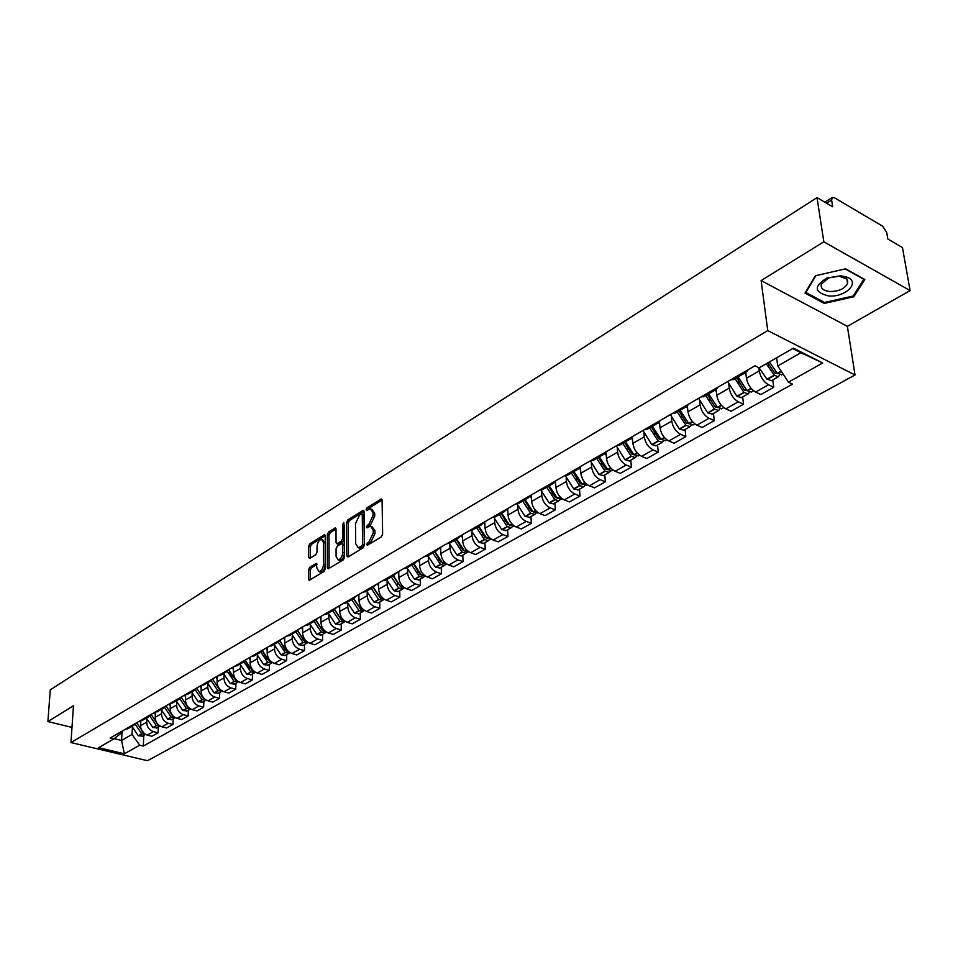 <?xml version="1.0" encoding="UTF-8"?>
<svg xmlns="http://www.w3.org/2000/svg" width="958" height="958" viewBox="0 0 958 958"><rect width="100%" height="100%" fill="white"/><g stroke="black" fill="none" stroke-linecap="round" stroke-linejoin="round"><path stroke-width="1.44" d="M366.507 544.479L367.429 545.258L381.332 536.839L382.625 534.145L382.074 500.232L381.272 499.01L366.986 507.824L366.112 509.68L366.663 510.53L370.435 508.77L372.997 512.686L373.033 515.488L368.962 524.038L366.303 526.996L366.866 527.858L370.626 526.134L373.225 530.121L373.273 532.947L369.177 541.521L366.507 544.479M309.697 567.28L308.488 569.854L308.44 579.111L309.195 580.356L323.984 571.531L325.217 568.944L325.229 535.893L324.475 534.684L309.805 543.773L308.608 546.323L308.548 557.364L309.733 558.442L315.805 554.682L317.026 552.107L317.038 546.599C317.481 542.467 318.978 540.049 321.529 539.318L323.517 542.563L323.505 564.298C323.062 568.453 321.565 570.884 319.014 571.603L316.978 568.274L316.236 563.412L309.697 567.28L311.386 567.831L310.176 570.393L310.141 579.913M761.107 280.598L847.387 326.355L910.1 290.573L823.832 241.811L761.107 280.598L767.753 330.606L70.952 742.57L73.467 705.759L47.9 721.566L50.283 689.808L817.018 197.623L832.67 206.772L831.604 200.03L826.586 203.216M823.832 241.811L817.018 197.623M346.772 555.868L348.041 556.981L363.13 547.856L364.399 545.186L364.028 511.548L363.25 510.339L347.814 519.883L346.58 522.493L346.772 555.868L348.496 556.706M343.311 559.843L328.151 568.884L327.373 567.627L327.361 534.552L328.582 531.965L335.252 527.918L336.019 529.127L336.054 542.515L336.821 543.749L341.467 541.019L342.713 538.396L342.641 524.421L343.85 522.469L344.569 557.209L343.311 559.843M910.1 290.573L902.448 247.559L887.838 239.021L886.689 232.387L882.617 226.172L834.406 197.755L832.406 197.408L831.604 200.03M847.387 326.355L855.027 374.985L147.52 760.712L70.952 742.57M47.9 721.566L71.982 727.397M748.246 369.692L746.054 372.279L743.468 372.458M745.719 372.47L746.45 378.254C747.683 384.553 750.749 389.14 755.623 392.05L768.496 384.781C763.622 381.847 760.544 377.224 759.275 370.902L758.856 367.668M768.496 384.781L773.729 387.307L772.747 379.931M730.607 379.883L733.948 379.26M755.623 392.05L760.844 394.54L773.729 387.307M718.165 387.056L715.937 389.643L713.327 389.846M742.654 396.947L743.552 404.24L738.331 401.797C733.457 398.947 730.427 394.385 729.218 388.134L728.787 384.493M700.861 397.055L704.214 396.396M716.117 389.559L716.776 395.271C717.949 401.498 720.967 406.024 725.841 408.838L731.05 411.257L743.552 404.24M688.982 403.905L686.718 406.491L684.096 406.719M713.447 413.449L714.273 420.67L709.052 418.299C704.202 415.521 701.196 411.042 700.058 404.863L699.663 401.27M672.001 413.712L675.378 413.03M687.377 406.12L687.988 411.784C689.101 417.939 692.083 422.394 696.933 425.136L702.142 427.484L714.273 420.67M660.649 420.263L658.362 422.849L655.739 423.101M685.09 429.471L685.844 436.62L680.635 434.321C675.797 431.627 672.839 427.208 671.75 421.089L671.39 417.556M643.992 429.879L647.38 429.172M659.475 422.107L660.026 427.819C661.08 433.902 664.026 438.285 668.864 440.967L674.061 443.231L685.844 436.62M633.154 436.141L630.831 438.716L628.197 438.992M657.547 445.039L658.242 452.116L653.045 449.889C648.219 447.254 645.297 442.907 644.267 436.86L643.944 433.363M616.796 445.578L620.197 444.847M632.352 437.543L632.879 443.386C633.873 449.41 636.783 453.733 641.609 456.331L646.794 458.535L658.242 452.116M606.438 451.553L604.091 454.14L601.456 454.439M630.795 460.151L631.418 467.169L626.233 465.001C621.419 462.439 618.533 458.164 617.563 452.164L617.275 448.727M590.367 460.834L593.78 460.079M605.995 452.439L606.498 458.523C607.444 464.486 610.318 468.737 615.12 471.276L620.293 473.408L631.418 467.169M580.488 466.546L578.105 469.121L575.471 469.432M604.785 474.857L605.336 481.802L600.175 479.695C595.385 477.192 592.523 472.977 591.613 467.049L591.349 463.66M564.693 475.659L568.118 474.881M580.368 466.797L580.847 473.228C581.745 479.132 584.584 483.311 589.374 485.79L594.535 487.861L605.336 481.802M555.245 481.108L552.85 483.682L550.215 484.018M579.494 489.143L579.985 496.028L574.836 493.993C570.07 491.55 567.244 487.394 566.37 481.527L566.142 478.174M539.737 490.065L543.162 489.263M555.472 480.976L555.903 487.526C556.754 493.37 559.568 497.501 564.322 499.908L569.471 501.932L579.985 496.028M530.708 495.274L528.289 497.837L525.655 498.196M554.886 503.058L555.329 509.86L550.191 507.884C545.437 505.501 542.647 501.405 541.833 495.597L541.617 492.292M515.464 504.076L518.889 503.261M531.259 494.951L531.642 501.441C532.444 507.225 535.223 511.297 539.965 513.656L545.09 515.608L555.329 509.86M507.884 512.255L506.83 509.069L504.399 511.62L501.752 511.991M530.936 516.59L531.331 523.331L526.205 521.403C521.475 519.08 518.721 515.045 517.943 509.297L517.763 506.028M491.837 517.715L495.274 516.877M507.692 508.554L508.027 514.985C508.794 520.709 511.536 524.721 516.254 527.02L521.368 528.924L531.331 523.331M483.598 522.469L481.144 525.032L478.509 525.415M507.62 529.762L507.968 536.444L502.866 534.576C498.16 532.301 495.43 528.325 494.699 522.637L494.544 519.392M468.857 530.983L472.294 530.133M484.76 521.799L485.047 528.169C485.766 533.834 488.472 537.785 493.178 540.037L498.268 541.881L507.968 536.444M460.966 535.534L458.511 538.085L455.864 538.48M484.916 542.587L485.215 549.209L480.138 547.389C475.443 545.174 472.749 541.246 472.054 535.618L471.923 532.42M446.464 543.904L449.901 543.042M462.415 534.708L462.654 541.007C463.337 546.611 466.019 550.515 470.689 552.718L475.767 554.514L485.215 549.209M438.932 548.251L436.465 550.79L433.818 551.209M462.798 555.089L463.049 561.651L457.984 559.879C453.326 557.712 450.655 553.832 449.997 548.263L449.889 545.102M424.669 556.49L428.106 555.616M440.644 547.269L440.848 553.52C441.482 559.065 444.129 562.921 448.787 565.064L453.841 566.813L463.049 561.651M417.472 560.646L414.982 563.172L412.347 563.603M441.243 567.268L441.458 573.77L436.417 572.046C431.771 569.926 429.136 566.106 428.513 560.586L428.418 557.46M403.426 568.753L406.863 567.866M419.424 559.52L419.58 565.711C420.191 571.207 422.813 575.004 427.448 577.099L432.477 578.8L441.458 573.77M396.54 572.728L394.049 575.243L391.415 575.686M420.227 579.147L420.394 585.577L415.377 583.901C410.754 581.829 408.156 578.069 407.569 572.597L407.497 569.507M382.721 580.704L386.146 579.806M398.732 571.459L398.863 577.59C399.438 583.027 402.025 586.775 406.635 588.835L411.653 590.487L420.394 585.577M376.147 584.5L373.644 587.014L371.009 587.47M399.737 590.727L399.869 597.097L394.864 595.469C390.265 593.445 387.691 589.721 387.14 584.308L387.092 581.255M362.531 592.355L365.956 591.445M378.566 583.111L378.649 589.182C379.188 594.571 381.751 598.271 386.349 600.271L391.331 601.887L399.869 597.097M356.256 595.984L353.741 598.487L351.119 598.954M379.751 602.031L379.847 608.342L374.865 606.749C370.291 604.761 367.74 601.097 367.213 595.732L367.189 592.715M342.844 603.72L346.269 602.798M358.879 594.463L358.939 600.486C359.442 605.827 361.98 609.48 366.543 611.444L371.512 613.012L379.847 608.342M336.845 607.192L334.33 609.683L331.707 610.15M360.244 613.048L360.304 619.311L355.346 617.754C350.796 615.814 348.269 612.186 347.778 606.881L347.766 603.899M323.636 614.808L327.061 613.874M339.683 605.552L339.695 611.515C340.174 616.808 342.689 620.413 347.227 622.329L352.173 623.862L360.304 619.311M317.912 618.126L315.386 620.604L312.775 621.083M341.204 623.802L341.228 630.005L336.294 628.496C331.767 626.604 329.277 623.023 328.81 617.766L328.81 614.808M304.895 625.634L308.308 624.688M320.93 616.377L320.918 622.281C321.373 627.526 323.852 631.082 328.366 632.963L333.3 634.459L341.228 630.005M299.423 628.795L296.896 631.274L294.286 631.753M322.618 634.316L322.606 640.459L317.697 638.986C313.194 637.13 310.727 633.585 310.296 628.388L310.308 625.454M286.598 636.196L289.999 635.25M302.632 626.939L302.584 632.795C303.003 637.992 305.47 641.501 309.961 643.345L314.859 644.806L322.606 640.459M281.377 639.214L278.85 641.68L276.239 642.171M304.464 644.566L304.428 650.662L299.531 649.225C295.052 647.404 292.609 643.908 292.202 638.758L292.238 635.861M268.731 646.506L272.132 645.548M284.754 637.262L284.682 643.069C285.077 648.207 287.508 651.68 291.974 653.488L296.86 654.913L304.428 650.662M263.737 649.392L261.211 651.847L258.612 652.35M286.729 654.589L286.658 660.637L281.796 659.236C277.341 657.439 274.922 653.991 274.539 648.889L274.587 646.015M251.283 656.577L254.672 655.619M267.282 647.345L267.186 653.105C267.557 658.194 269.964 661.619 274.407 663.391L279.269 664.78L286.658 660.637M246.517 659.332L243.991 661.774L241.404 662.289M269.39 664.385L269.306 670.372L264.456 669.007C260.025 667.259 257.642 663.846 257.283 658.781L257.331 655.943M234.231 666.421L237.62 665.451M250.218 657.2L250.098 662.9C250.445 667.954 252.828 671.342 257.247 673.079L262.073 674.42L269.306 670.372M229.692 669.043L227.154 671.486L224.579 672.001M252.457 673.965L252.337 679.893L247.523 678.563C243.116 676.839 240.745 673.474 240.41 668.456L240.482 665.654M217.574 676.037L220.939 675.067M233.536 666.828L233.393 672.48C233.716 677.486 236.075 680.839 240.47 682.539L245.272 683.856L252.337 679.893M213.239 678.551L210.7 680.97L208.137 681.497M235.896 683.317L235.752 689.197L230.962 687.892C226.579 686.215 224.232 682.886 223.921 677.917L224.004 675.139M219.705 692.466L219.538 698.298L212.784 702.094L208.018 700.837C203.671 699.196 201.36 695.927 201.084 691.017L201.276 685.449L204.653 684.467M217.227 676.24L217.059 681.856C217.358 686.802 219.693 690.119 224.064 691.784L228.842 693.077L235.752 689.197M197.156 687.832L194.618 690.239L192.055 690.778M219.538 698.298L214.76 697.029C210.401 695.376 208.078 692.095 207.802 687.161L207.886 684.407M185.361 694.634L188.714 693.652M181.421 696.909L178.895 699.316L176.332 699.843M203.862 701.424L203.671 707.208L198.929 705.962C194.594 704.346 192.295 701.088 192.031 696.203L192.127 693.484M169.794 703.627L173.135 702.633M185.66 694.634L185.457 699.975C185.708 704.837 188.007 708.07 192.33 709.686L197.061 710.908L203.671 707.208M174.188 716.991L172.715 716.225L166.033 705.807L163.507 708.19L160.956 708.728M188.367 710.177L188.151 715.913L183.433 714.704C179.122 713.111 176.835 709.902 176.595 705.052L176.703 702.358M154.549 712.417L157.878 711.423M170.38 703.603L170.165 708.74C170.404 713.566 172.668 716.764 176.979 718.344L181.685 719.542L188.151 715.913M150.981 714.488L148.454 716.871L145.915 717.41M173.194 718.751L172.955 724.44L168.261 723.254C163.974 721.685 161.722 718.512 161.495 713.71L161.615 711.04M139.652 721.027L142.97 720.033M155.436 712.369L155.208 717.326C155.424 722.104 157.675 725.266 161.95 726.811L166.632 727.984L172.955 724.44M136.24 722.991L133.713 725.362L131.186 725.913M158.345 727.146L158.094 732.774L153.424 731.625C149.161 730.092 146.921 726.942 146.718 722.188L146.849 719.542M125.055 729.445L128.36 728.451M140.802 720.931L140.563 725.721C140.754 730.463 142.982 733.589 147.233 735.109L151.903 736.259L158.094 732.774M776.639 357.777L777.74 365.98L800.948 352.736L792.685 348.556M114.182 738.654L121.558 740.438L132.048 734.451L139.7 745.204L124.372 753.79L98.626 747.671L113.81 738.941L110.146 738.055L755.012 365.788L759.179 367.824L793.392 348.149L822.706 362.986L788.47 382.146L777.74 365.98M139.7 745.204L143.281 746.078L792.505 384.122L788.47 382.146M767.753 330.606L855.027 374.985M824.239 303.411L853.817 296.764L864.823 279.532L845.603 268.815L815.366 275.76L805.019 293.112L824.239 303.411L824.06 302.213M122.001 732.523L121.558 740.438L124.372 753.79M122.576 730.882L122.516 732.116L113.81 738.941M132.048 734.451L132.384 727.864M143.808 735.361L143.281 746.078M822.706 362.986L800.948 352.736M853.59 295.339L853.817 296.764M368.243 544.767L370.902 542.12L374.985 533.546L373.273 532.947M371.944 526.601L374.949 530.72L374.985 533.546M371.752 509.237L374.698 513.296L374.746 516.087L370.674 524.637L368.04 527.247M382.062 500.04L368.686 508.435L367.836 509.907M364.028 511.356L349.514 520.469L348.269 523.092L348.484 556.442M361.681 546.072L362.567 544.216L362.268 514.709L361.717 513.847L359.513 515.129L355.502 523.583L355.669 543.689L358.244 547.701L361.681 546.072L363.393 546.659L364.279 544.803L362.567 544.216M361.992 513.955L363.968 515.308L364.279 544.803M358.699 547.856L361.537 547.796L359.813 547.21M363.393 546.659L361.537 547.796M336.007 528.948L330.259 532.552L329.037 535.127L329.085 568.453M338.138 544.204L343.168 541.605L344.401 538.983L344.329 525.008L342.641 524.421M336.09 556.526L338.186 559.867C340.809 559.137 342.341 556.658 342.772 552.455L342.736 544.695L341.479 543.605L337.3 546.18L336.066 548.79L336.09 556.526M338.881 560.107L339.886 560.442C342.509 559.7 344.042 557.233 344.473 553.029L342.772 552.455M342.341 543.581L344.437 545.27L344.473 553.029M316.978 564.406L311.386 567.831M319.756 571.854L320.714 572.166C323.265 571.435 324.762 569.004 325.193 564.861L323.505 564.298M322.487 539.641L325.205 543.126L325.193 564.861M325.217 535.714L311.482 544.336L310.284 546.886L310.236 558.131M777.309 373.297L774.663 372.89L767.813 362.854M766.244 363.765L774.447 375.356L778.363 376.757L779.656 374.901M759.023 367.752L767.011 379.2L771.573 380.601M781.908 374.758L777.357 373.333L769.394 361.944M768.472 362.471L768.807 365.01M840.98 275.748L826.958 278C813.57 286.286 814.084 292.262 828.526 295.926C844.836 297.71 860.595 282.754 847.674 277.353L840.98 275.748M839.136 276.227L828.538 277.928L821.257 284.286C820.491 288.322 823.317 290.729 829.712 291.519C838.729 291.495 844.681 288.813 847.555 283.46L847.638 280.969L846.249 278.79L839.136 276.227M853.159 296.01L824.503 302.453L805.882 292.465L815.905 275.653L845.195 268.923L863.817 279.305L853.159 296.01M805.786 291.831L805.882 292.465M746.941 390.601L744.354 390.11L736.69 377.68M735.014 378.638L743.863 392.337L748.03 393.906L749.324 392.157M727.721 381.535L736.894 396.289L741.456 397.618M751.491 391.954L746.929 390.589L738.079 376.877M745.085 372.842L746.09 375.38M738.283 377.44L738.977 383.128M717.47 407.389L714.955 406.815L707.387 394.576M705.711 395.546L714.428 409.018L718.596 410.539L719.889 408.886M698.633 398.336L707.675 412.862L712.237 414.131M721.973 408.635L717.41 407.33L708.669 393.834M715.47 389.906L716.44 392.409M709.459 395.905L709.986 400.6M688.838 423.652L686.407 423.029L678.947 410.97M677.258 411.952L685.868 425.22L690.035 426.681L691.317 425.124M670.384 414.646L679.306 428.945L683.868 430.166M693.317 424.825L688.766 423.58L680.132 410.287M674.612 413.473L686.718 406.491L687.676 408.934M681.413 413.497L681.821 417.46M661.032 439.447L658.697 438.764L651.332 426.897M649.62 427.879L658.134 440.955L662.289 442.356L663.571 440.884M642.95 430.477L651.751 444.572L656.314 445.733M665.499 440.548L660.936 439.363L652.422 426.262M658.841 422.598L659.751 424.981M654.122 430.37L654.446 433.77M634.016 454.775L631.777 454.068L624.508 442.368M622.784 443.35L631.178 456.236L635.334 457.589L636.603 456.176M616.305 445.865L624.987 459.744L629.55 460.858M638.471 455.816L633.909 454.691L625.502 441.794M631.729 438.177L632.627 440.572M627.574 446.62L627.837 449.565M607.743 469.671L605.6 468.929L598.439 457.397M596.702 458.391L605.001 471.085L609.144 472.39L610.402 471.049M590.403 460.834L598.978 474.497L603.528 475.563M612.198 470.665L607.647 469.588L599.349 456.87M605.36 453.266L606.27 455.721M601.744 462.319L601.947 464.858M582.201 484.137L580.153 483.383L573.088 472.019M571.339 473.024L579.53 485.526L583.661 486.784L584.919 485.502M565.304 475.707L573.674 488.843L578.225 489.861M586.655 485.095L582.117 484.065L573.914 471.54M579.71 467.875L580.644 470.438M576.608 477.491L576.764 479.707M557.34 498.196L555.412 497.441L548.431 486.233M546.671 487.239L554.766 499.573L558.897 500.783L560.119 499.561M540.875 490.089L549.066 502.806L553.604 503.776M561.819 499.142L557.281 498.148L549.173 485.802M554.766 482.03L555.724 484.76M552.131 492.184L552.251 494.1M537.642 512.793L531.331 511.129L524.433 500.064M522.673 501.082L530.672 513.237L534.78 514.41L536.001 513.237M517.081 504.028L525.128 516.386L529.654 517.308M535.57 510.458L533.115 511.847L525.104 499.681M530.469 495.765L531.486 498.699M528.301 506.423L528.397 508.087M514.111 526.098L507.884 524.445L501.082 513.536M499.31 514.554L507.213 526.541L511.321 527.678L512.518 526.541M493.909 517.548L501.812 529.594L506.327 530.492M511.883 523.882L509.596 525.188L501.681 513.189M505.082 520.242L505.153 521.679M490.783 539.282L485.059 537.414L478.341 526.649M476.569 527.666L484.377 539.486L488.46 540.587L489.646 539.498M471.324 530.66L479.12 542.467L483.622 543.33M488.831 536.959L486.688 538.18L478.868 526.337M483.886 522.302L484.916 525.451M482.473 533.654L482.521 534.899M464.295 550.754L462.834 550.036L456.188 539.426M454.415 540.444L462.127 552.107L466.211 553.161L467.372 552.119M449.314 543.39L457.002 555.005L461.493 555.832M468.462 551.892L464.379 550.826L456.655 539.15M461.54 535.211L462.546 538.312M460.427 546.683L460.475 547.76M442.5 563.029L441.159 562.346L434.597 551.868M432.824 552.886L440.452 564.394L444.512 565.424L445.662 564.406M427.855 555.76L435.459 567.232L439.938 568.01M446.715 564.178L442.644 563.148L435.016 551.628M439.77 547.772L440.752 550.838M438.944 559.352L438.968 560.262M421.245 574.992L420.047 574.345L413.557 563.999M411.784 565.028L419.317 576.381L423.376 577.375L424.502 576.393M406.934 567.819L414.455 579.147L418.921 579.889M425.52 576.165L421.46 575.171L413.916 563.795M418.55 560.023L419.52 563.053M417.987 571.687L418.011 572.453M400.516 586.643L393.043 575.83M391.259 576.86L398.72 588.068L402.755 589.026L403.869 588.068M386.541 579.578L393.978 590.751L398.42 591.469M404.695 587.901L400.803 586.883L393.343 575.65M397.869 571.962L398.803 574.956M397.546 583.685L397.558 584.32M380.278 597.996L373.033 587.362M371.249 588.392L378.626 599.457L382.649 600.391L383.751 599.469M366.639 591.05L373.991 602.091L378.434 602.774M384.386 599.349L380.661 598.307L373.285 587.218M377.691 583.614L378.614 586.559M360.519 609.06L353.514 598.618M351.73 599.648L359.022 610.581L363.022 611.479L364.112 610.581M347.227 602.247L354.508 613.144L358.927 613.791M364.555 610.509L361.01 609.456L353.706 598.51M358.017 594.966L358.915 597.888M341.18 619.814L334.462 609.623M332.677 610.641L339.886 621.431L343.874 622.293L344.952 621.431M328.283 613.168L335.48 623.933L339.886 624.556M345.203 621.395L341.826 620.329L334.617 609.539M338.809 606.055L339.695 608.941M322.175 630.196L315.865 620.353M314.08 621.359L321.217 632.017L325.181 632.855L326.235 632.017M309.793 623.838L316.906 634.459L321.289 635.058M326.307 632.017L323.109 630.939L315.972 620.293M320.068 616.88L320.93 619.73M303.458 640.183L297.698 630.807M295.914 631.837L302.979 642.363L306.931 643.177L307.913 642.423M291.723 634.244L298.764 644.746L303.135 645.321M307.853 642.375L304.824 641.309L297.758 630.759M301.77 627.442L302.608 630.256M285.149 649.895L279.952 640.986L286.969 651.44L287.903 650.913M278.179 642.064L285.161 652.47L289.1 653.248L289.999 652.602M274.084 644.423L281.053 654.793L285.4 655.344M289.807 652.494L286.969 651.44M283.891 637.765L284.718 640.543M267.21 659.296L262.708 651.428M260.839 652.063L267.749 662.337L272.479 662.541M256.84 654.362L263.737 664.612L268.072 665.139M272.18 662.361L269.521 661.331L262.576 650.925M266.42 647.847L267.234 650.59M249.607 668.373L245.978 662.026M243.907 661.822L250.745 671.977L255.355 672.265M239.991 664.074L246.817 674.204L251.128 674.707M254.948 672.013L252.469 671.007L245.571 660.637M249.355 657.691L250.146 660.421M232.243 676.995L229.764 672.636M227.345 671.39L234.111 681.413L238.602 681.749M223.525 673.582L230.279 683.593L234.578 684.06M238.087 681.425L235.8 680.455L228.95 670.121M232.674 667.319L233.453 670.013M211.155 680.731L217.849 690.634L222.232 691.029M207.419 682.862L214.101 692.766L218.376 693.221M221.597 690.634L219.502 689.7L212.7 679.366M216.376 676.743L217.131 679.402M195.324 689.844L201.946 699.651L206.209 700.094M191.66 691.951L198.282 701.735L202.545 702.166M205.455 699.615L203.563 698.741L196.809 688.395M200.426 685.94L201.168 688.574M179.829 698.753L186.391 708.477L190.534 708.956M176.248 700.837L182.798 710.513L187.038 710.92M189.66 708.405L187.972 707.579L181.254 697.196M184.822 694.957L185.553 697.556M164.656 707.459L171.171 717.111L175.194 717.638M161.172 709.531L167.662 719.099L171.877 719.494M169.554 703.759L170.273 706.345M149.807 715.961L156.274 725.553L160.178 726.116M146.406 718.045L152.837 727.505L157.028 727.888M159.04 725.386L157.783 724.703L151.16 714.381M154.621 712.429L155.316 714.943M135.27 724.272L141.688 733.828L145.472 734.415M131.953 726.38L138.323 735.744L142.502 736.103M144.191 733.577L136.611 722.775M140.024 721.015L140.682 723.362M161.95 726.811L168.261 723.254M176.979 718.344L183.433 714.704M192.33 709.686L198.929 705.962M208.018 700.837L214.76 697.029M224.064 691.784L230.962 687.892M240.47 682.539L247.523 678.563M257.247 673.079L264.456 669.007M274.407 663.391L281.796 659.236M291.974 653.488L299.531 649.225M309.961 643.345L317.697 638.986M328.366 632.963L336.294 628.496M347.227 622.329L355.346 617.754M366.543 611.444L374.865 606.749M386.349 600.271L394.864 595.469M406.635 588.835L415.377 583.901M427.448 577.099L436.417 572.046M448.787 565.064L457.984 559.879M470.689 552.718L480.138 547.389M493.178 540.037L502.866 534.576M516.254 527.02L526.205 521.403M539.965 513.656L550.191 507.884M564.322 499.908L574.836 493.993M589.374 485.79L600.175 479.695M615.12 471.276L626.233 465.001M641.609 456.331L653.045 449.889M668.864 440.967L680.635 434.321M696.933 425.136L709.052 418.299M725.841 408.838L738.331 401.797M147.233 735.109L153.424 731.625M140.563 725.721L146.718 722.188M155.208 717.326L161.495 713.71M170.165 708.74L176.595 705.052M185.457 699.975L192.031 696.203M201.084 691.017L207.802 687.161M217.059 681.856L223.921 677.917M233.393 672.48L240.41 668.456M250.098 662.9L257.283 658.781M267.186 653.105L274.539 648.889M284.682 643.069L292.202 638.758M302.584 632.795L310.296 628.388M320.918 622.281L328.81 617.766M339.695 611.515L347.778 606.881M358.939 600.486L367.213 595.732M378.649 589.182L387.14 584.308M398.863 577.59L407.569 572.597M419.58 565.711L428.513 560.586M440.848 553.52L449.997 548.263M462.654 541.007L472.054 535.618M485.047 528.169L494.699 522.637M508.027 514.985L517.943 509.297M531.642 501.441L541.833 495.597M555.903 487.526L566.37 481.527M580.847 473.228L591.613 467.049M606.498 458.523L617.563 452.164M632.879 443.386L644.267 436.86M660.026 427.819L671.75 421.089M687.988 411.784L700.058 404.863M716.776 395.271L729.218 388.134M746.45 378.254L759.275 370.902M370.902 542.12L369.177 541.521M374.949 530.72L373.225 530.121M368.902 525.726L367.189 525.128M370.674 524.637L368.962 524.038M374.746 516.087L373.033 515.488M374.698 513.296L372.997 512.686M368.686 508.435L366.986 507.824M381.991 499.633L380.745 499.178M369.117 543.198L367.393 542.611M348.269 523.092L346.58 522.493M349.514 520.469L347.814 519.883M363.932 510.925L362.735 510.494M363.968 515.308L362.268 514.709M329.073 568.19L327.373 567.627M329.037 535.127L327.361 534.552M330.259 532.552L328.582 531.965M335.911 528.469L334.773 528.074M338.988 544.168L337.3 543.593M343.168 541.605L341.467 541.019M344.401 538.983L342.713 538.396M344.437 545.27L342.736 544.695M316.87 563.903L315.781 563.555M325.205 543.126L323.517 542.563M310.224 557.927L308.548 557.364M310.284 546.886L308.608 546.323M311.482 544.336L309.805 543.773M325.121 535.223L324.008 534.839M310.129 579.65L308.44 579.111M310.176 570.393L308.488 569.854M767.262 379.428L774.447 375.356M777.609 373.56L781.357 371.441M777.357 373.333L781.189 371.165M767.011 379.2L774.196 375.129M775.166 373.333L776.543 372.554M737.145 396.504L744.103 392.552M747.18 390.816L751.228 388.517M746.929 390.589L751.024 388.277M736.894 396.289L743.863 392.337M744.857 390.541L746.126 389.822M707.914 413.078L714.68 409.246M717.65 407.557L721.47 405.39M717.41 407.33L721.266 405.15M707.675 412.862L714.428 409.018M715.446 407.234L716.608 406.575M679.545 429.16L686.108 425.436M689.006 423.795L692.586 421.771M688.766 423.58L692.383 421.532M679.306 428.945L685.868 425.22M686.898 423.448L687.964 422.837M651.991 444.775L658.374 441.159M661.176 439.566L664.541 437.662M660.936 439.363L664.337 437.435M651.751 444.572L658.134 440.955M659.188 439.183L660.146 438.632M625.227 459.948L631.418 456.439M634.148 454.894L637.31 453.098M633.909 454.691L637.106 452.883M624.987 459.744L631.178 456.236M632.256 454.463L633.13 453.972M599.205 474.701L605.228 471.288M607.887 469.779L610.845 468.103M607.647 469.588L610.641 467.887M598.978 474.497L605.001 471.085M606.079 469.324L606.869 468.881M573.914 489.047L579.77 485.718M582.344 484.257L585.11 482.688M582.117 484.065L584.919 482.473M573.674 488.843L579.53 485.526M580.632 483.778L581.338 483.371M549.305 502.998L554.993 499.765M557.508 498.34L560.095 496.879M557.281 498.148L559.903 496.663M549.066 502.806L554.766 499.573M555.88 497.825L556.502 497.477M525.355 516.566L530.9 513.428M533.343 512.039L535.761 510.674M525.128 516.386L530.672 513.237M502.04 529.786L507.441 526.72M509.824 525.379L512.075 524.098M501.812 529.594L507.213 526.541M479.347 542.659L484.604 539.677M486.915 538.36L489.023 537.175M479.12 542.467L484.377 539.486M457.229 555.197L462.355 552.287M464.606 551.006L466.57 549.904M464.379 550.826L466.378 549.7M457.002 555.005L462.127 552.107M435.686 567.411L440.68 564.573M442.871 563.328L444.692 562.298M442.644 563.148L444.5 562.106M435.459 567.232L440.452 564.394M414.682 579.315L419.544 576.56M421.688 575.339L423.364 574.393M421.46 575.171L423.185 574.189M414.455 579.147L419.317 576.381M394.193 590.93L398.935 588.236M401.031 587.05L402.588 586.176M400.803 586.883L402.396 585.973M393.978 590.751L398.72 588.068M374.219 602.259L378.841 599.624M380.889 598.475L382.314 597.66M380.661 598.307L382.134 597.469M373.991 602.091L378.626 599.457M354.723 613.3L359.238 610.749M361.226 609.611L362.543 608.869M361.01 609.456L362.364 608.677M354.508 613.144L359.022 610.581M335.695 624.089L340.102 621.586M342.042 620.485L343.251 619.814M341.826 620.329L343.072 619.622M335.48 623.933L339.886 621.431M317.122 634.627L321.433 632.184M323.325 631.106L324.415 630.484M323.109 630.939L324.247 630.304M316.906 634.459L321.217 632.017M298.98 644.902L303.183 642.519M305.039 641.477L306.033 640.902M304.824 641.309L305.853 640.722M298.764 644.746L302.979 642.363M281.269 654.949L285.376 652.626M287.184 651.596L288.083 651.093M281.053 654.793L285.161 652.47M263.953 664.768L267.965 662.493M269.737 661.487L270.539 661.032M269.521 661.331L270.36 660.852M263.737 664.612L267.749 662.337M247.032 674.36L250.948 672.133M252.684 671.151L253.391 670.744M252.469 671.007L253.223 670.576M246.817 674.204L250.745 671.977M230.483 683.737L234.327 681.557M236.015 680.599L236.638 680.252M235.8 680.455L236.47 680.072M230.279 683.593L234.111 681.413M214.305 692.909L218.065 690.778M214.101 692.766L217.849 690.634M198.486 701.879L202.162 699.795M198.282 701.735L201.946 699.651M183.002 710.656L186.594 708.621M182.798 710.513L186.391 708.477M167.854 719.242L171.374 717.243M167.662 719.099L171.171 717.111M153.029 727.649L156.477 725.697M152.837 727.505L156.274 725.553M138.515 735.876L141.88 733.972M138.323 735.744L141.688 733.828M127.582 728.894L133.713 725.362M733.205 379.691L746.054 372.279M703.459 396.84L715.937 389.643M646.614 429.615L658.362 422.849M619.419 445.29L630.831 438.716M593.014 460.523L604.091 454.14M567.34 475.324L578.105 469.121M542.384 489.718L552.85 483.682M518.11 503.716L528.289 497.837M494.484 517.332L504.399 511.62M471.492 530.588L481.144 525.032M449.11 543.497L458.511 538.085M427.304 556.071L436.465 550.79M406.06 568.322L414.982 563.172M385.356 580.261L394.049 575.243M365.166 591.9L373.644 587.014M345.467 603.265L353.741 598.487M326.259 614.341L334.33 609.683M307.506 625.155L315.386 620.604M289.208 635.705L296.896 631.274M271.33 646.003L278.85 641.68M253.882 656.074L261.211 651.847M236.818 665.906L243.991 661.774M220.148 675.522L227.154 671.486M203.85 684.922L210.7 680.97M187.924 694.107L194.618 690.239M172.344 703.088L178.895 699.316M157.1 711.878L163.507 708.19M142.179 720.476L148.454 716.871M824.862 202.21L832.119 197.588M359.969 548.287L358.244 547.701M338.521 544.324L336.821 543.749M339.886 560.442L338.186 559.867M320.714 572.166L319.014 571.603M771.178 380.817L778.363 376.757M781.524 374.973L783.117 374.075M828.538 277.928L826.958 278M846.513 276.874L847.555 283.46M844.19 277.437L847.674 277.353M741.061 397.845L748.03 393.906M751.096 392.169L753.587 390.768M711.842 414.359L718.596 410.539M721.578 408.85L723.805 407.593M683.461 430.393L690.035 426.681M692.921 425.041L694.897 423.927M655.907 445.961L662.289 442.356M665.091 440.776L666.84 439.782M629.143 461.085L635.334 457.589M638.064 456.044L639.597 455.182M603.121 475.803L609.144 472.39M611.791 470.893L613.108 470.15M577.806 490.101L583.661 486.784M586.248 485.335L587.374 484.7M553.197 504.004L558.897 500.783M561.4 499.369L562.334 498.843M529.235 517.548L534.78 514.41M537.222 513.033L537.989 512.602M505.92 530.72L511.321 527.678M513.692 526.325L514.29 525.99M483.203 543.557L488.46 540.587M461.085 556.059L466.211 553.161M439.518 568.25L444.512 565.424M418.502 580.129L423.376 577.375M398.001 591.709L402.755 589.026M378.015 603.001L382.649 600.391M358.508 614.03L363.022 611.479M339.467 624.796L343.874 622.293M320.87 635.298L325.181 632.855M302.716 645.56L306.931 643.177M284.981 655.583L289.1 653.248M267.653 665.367L271.677 663.104M250.721 674.947L254.648 672.72M234.159 684.299L238.003 682.132M217.969 693.448L221.717 691.329M202.126 702.406L205.802 700.322M186.63 711.159L190.223 709.124M171.458 719.733L174.979 717.746M156.621 728.116L160.058 726.176M142.083 736.331L145.46 734.427"/></g></svg>
